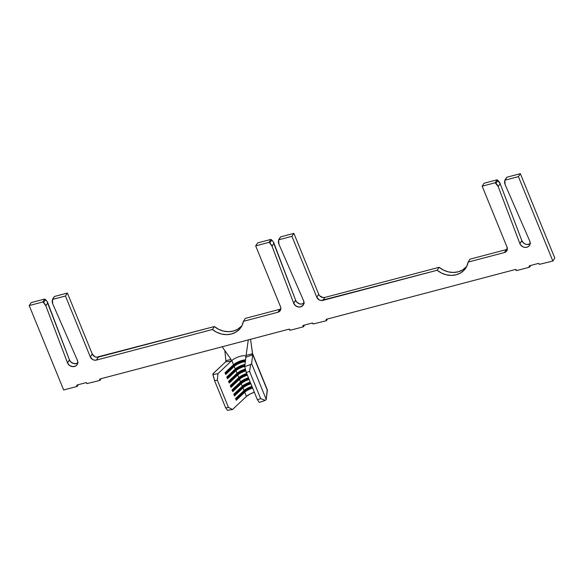 <?xml version="1.0" encoding="UTF-8"?>
<svg xmlns="http://www.w3.org/2000/svg" width="584" height="584" viewBox="0 0 584 584"><rect width="100%" height="100%" fill="white"/><g stroke="black" fill="none" stroke-linecap="round" stroke-linejoin="round"><path stroke-width="0.88" d="M538.229 263.472A0.81 0.708 33.4 0 1 539.244 263.997L538.229 263.472L529.6 265.742L538.229 263.472M312.038 323.083A0.81 0.708 33.4 0 1 313.053 323.609L312.038 323.083L303.41 325.361L312.038 323.083M85.848 382.702A0.81 0.708 33.4 0 1 86.863 383.228L85.848 382.702L77.219 384.973L85.848 382.702M242.185 360.386A8.11 2.424 157.8 0 1 245.536 359.868A8.11 2.424 -22.2 0 0 242.185 360.386A8.11 2.424 -22.2 0 0 233.527 364.715L231.833 360.562A8.11 2.424 157.8 0 1 240.491 356.225A8.11 2.424 157.8 0 1 245.886 356.853L248.28 339.888L288.876 329.193L100.098 378.95L222.175 346.772L231.016 359.394L222.175 346.772L248.28 339.888L246.09 355.415L252.58 353.707L267.311 390.294A15.41 4.606 -22.2 0 0 267.216 389.521L266.231 399.471L251.609 363.642L250.609 364.547L244.74 366.613L245.835 357.284L252.66 354.729L251.609 363.642L252.689 354.466L267.311 390.294L266.231 399.471L265.231 400.376L260.661 398.631L249.55 371.402L250.609 364.547L251.609 363.642L266.231 399.471L265.231 400.376L259.362 402.442L265.231 400.376L260.661 398.631L257.413 399.77L259.362 402.442L257.413 399.77L246.302 372.541L257.413 399.77L260.661 398.631L249.55 371.402L246.302 372.541L249.55 371.402L250.609 364.547L244.74 366.613L246.302 372.541L244.74 366.613L246.09 355.415L252.58 353.707L250.558 339.289L252.66 354.729L245.835 357.284L245.886 356.853A8.11 2.424 157.8 0 0 245.842 356.444A8.11 2.424 157.8 0 0 239.893 356.393A8.11 2.424 157.8 0 0 231.833 360.562L233.527 364.715L225.037 372.723L225.738 374.446L234.228 366.438A8.11 2.424 157.8 0 1 245.324 361.642A8.11 2.424 -22.2 0 0 234.228 366.438L235.279 369.015L234.228 366.438L233.476 365.949A8.76 2.621 157.8 0 1 242.827 361.27L242.594 360.693A8.76 2.621 157.8 0 1 245.499 360.167A8.76 2.621 -22.2 0 0 242.594 360.693L242.827 361.27A8.76 2.621 157.8 0 1 245.426 360.766A8.76 2.621 -22.2 0 0 242.827 361.27A8.76 2.621 -22.2 0 0 233.476 365.949L233.242 365.372A8.76 2.621 157.8 0 1 242.594 360.693A8.76 2.621 -22.2 0 0 233.242 365.372L233.527 364.715A8.11 2.424 157.8 0 1 242.185 360.386M243.944 364.686A8.11 2.424 157.8 0 1 244.995 364.438A8.11 2.424 -22.2 0 0 243.944 364.686A8.11 2.424 -22.2 0 0 235.279 369.015L226.789 377.023L227.49 378.746L235.98 370.738A8.11 2.424 157.8 0 1 244.769 366.372A8.11 2.424 -22.2 0 0 235.98 370.738L237.038 373.315L235.98 370.738L235.228 370.249A8.76 2.621 157.8 0 1 244.579 365.569L244.346 364.993A8.76 2.621 157.8 0 1 244.944 364.847A8.76 2.621 -22.2 0 0 244.346 364.993L244.579 365.569A8.76 2.621 157.8 0 1 244.871 365.496A8.76 2.621 -22.2 0 0 244.579 365.569A8.76 2.621 -22.2 0 0 235.228 370.249L234.994 369.672A8.76 2.621 157.8 0 1 244.346 364.993A8.76 2.621 -22.2 0 0 234.994 369.672L235.279 369.015A8.11 2.424 157.8 0 1 243.944 364.686M304.33 303.059L301.592 304.089L299.519 303.826L296.811 302.118L295.672 300.351A5.519 4.825 -146.6 0 1 295.628 300.227L273.057 241.535L270.932 239.411L257.624 242.922L255.683 245.879L268.99 242.367L255.683 245.879L257.624 242.922L270.932 239.411L268.99 242.367L269.772 243.039L268.99 242.367L270.932 239.411L271.721 240.082L269.772 243.039L272.027 246.192L273.969 243.236A7.3 6.388 -146.6 0 0 271.721 240.082L269.772 243.039A7.3 6.388 33.4 0 1 272.027 246.192L293.679 303.184L272.027 246.192L273.969 243.236L295.628 300.227L293.679 303.184A5.519 4.825 -146.6 0 0 293.73 303.308A5.519 4.825 33.4 0 1 293.679 303.184L295.628 300.227A5.519 4.825 -146.6 0 0 295.672 300.351L293.73 303.308L295.665 305.797L298.606 307.009L300.651 306.885L303.052 305.337L303.863 303.636L303.592 300.709A5.519 4.825 -146.6 0 0 303.534 300.585L278.991 244.36L303.534 300.585A5.519 4.825 33.4 0 1 303.592 300.709A5.519 4.825 33.4 0 1 303.264 305.045A5.519 4.825 33.4 0 1 298.293 306.958A5.519 4.825 33.4 0 1 293.73 303.308L295.672 300.351A5.519 4.825 -146.6 0 0 303.921 303.351M318.733 294.278L293.876 233.366L280.561 236.878L278.619 239.834L291.927 236.323L293.876 233.366L291.927 236.323L316.784 297.234L318.733 294.278L316.784 297.234L319.295 299.935L321.091 300.497L437.175 270.261L441.526 273.071L446.351 274.823L451.337 275.407L456.162 274.779L460.513 272.991L464.105 270.144L466.704 266.435L468.134 262.099L470.084 259.143L468.134 262.099L504.423 252.536L506.364 249.58L504.423 252.536L506.978 250.47L507.014 247.09L482.158 186.186L495.181 182.755L498.218 186.581L500.159 183.624L497.123 179.799L484.107 183.23L482.158 186.186L484.107 183.23L497.123 179.799L495.181 182.755L497.123 179.799L497.904 180.463L495.962 183.42A7.3 6.388 33.4 0 1 498.218 186.581L519.87 243.572L521.819 240.615L519.87 243.572A5.519 4.825 -146.6 0 0 519.921 243.689L521.862 240.739L519.921 243.689L520.402 244.616L522.768 246.755L524.797 247.39L526.834 247.266L528.571 246.397L529.739 244.922L530.163 243.053L529.776 241.09A5.519 4.825 -146.6 0 0 529.724 240.973L505.182 184.741L529.724 240.973A5.519 4.825 33.4 0 1 529.776 241.09A5.519 4.825 33.4 0 1 529.454 245.426A5.519 4.825 33.4 0 1 524.476 247.346A5.519 4.825 33.4 0 1 519.921 243.689A5.519 4.825 33.4 0 1 519.87 243.572L498.218 186.581L500.159 183.624A7.3 6.388 -146.6 0 0 497.904 180.463L495.962 183.42L495.181 182.755L482.158 186.186L507.014 247.09A4.869 4.256 33.4 0 1 506.729 250.916A4.869 4.256 33.4 0 1 504.423 252.536L468.134 262.099A20.279 17.732 33.4 0 1 465.791 268.019A20.279 17.732 33.4 0 1 437.175 270.261L322.886 300.388A4.869 4.256 33.4 0 1 316.784 297.234L291.927 236.323L278.619 239.834L278.918 244.2A7.3 6.388 33.4 0 0 278.991 244.36A7.3 6.388 33.4 0 1 278.918 244.2A7.3 6.388 33.4 0 1 278.48 240.739L280.561 236.878L293.876 233.366L318.733 294.278A4.869 4.256 -146.6 0 0 324.835 297.431L439.124 267.304A20.279 17.732 -146.6 0 0 466.682 266.479L462.462 270.034L458.111 271.823L453.286 272.451L448.293 271.867L443.468 270.115L439.124 267.304L437.175 270.261L439.124 267.304L324.835 297.431L322.886 300.388L324.835 297.431L323.032 297.541L319.733 295.832M530.52 243.44L527.783 244.47L525.709 244.207L523.797 243.221L521.862 240.739A5.519 4.825 -146.6 0 1 521.819 240.615L500.159 183.624L521.819 240.615A5.519 4.825 -146.6 0 0 521.862 240.739A5.519 4.825 -146.6 0 0 530.104 243.732M505.182 184.741A7.3 6.388 33.4 0 1 505.109 184.581A7.3 6.388 33.4 0 1 504.671 181.128L506.751 177.259L520.351 173.674L554.8 258.084L552.851 261.041L554.8 258.084L520.351 173.674L518.409 176.631L520.351 173.674L506.751 177.259L504.81 180.215L505.109 184.581A7.3 6.388 33.4 0 0 505.182 184.741M78.139 362.671L76.402 363.54L73.329 363.445L70.62 361.737L69.489 359.97A5.519 4.825 -146.6 0 1 69.438 359.846L46.866 301.154L44.749 299.03L31.149 302.614L29.2 305.571L42.8 301.986L29.2 305.571L31.149 302.614L44.749 299.03L42.8 301.986L43.581 302.651L42.8 301.986L44.749 299.03L45.53 299.694L43.581 302.651L45.837 305.812L47.786 302.855A7.3 6.388 -146.6 0 0 45.53 299.694L43.581 302.651A7.3 6.388 33.4 0 1 45.837 305.812L67.489 362.803L45.837 305.812L47.786 302.855L69.438 359.846L67.489 362.803A5.519 4.825 -146.6 0 0 67.54 362.927A5.519 4.825 33.4 0 1 67.489 362.803L69.438 359.846A5.519 4.825 -146.6 0 0 69.489 359.97L67.54 362.927L69.474 365.416L72.423 366.621L75.38 366.153L76.862 364.956L77.789 362.292L77.402 360.328A5.519 4.825 -146.6 0 0 77.351 360.204L52.801 303.972L77.351 360.204A5.519 4.825 33.4 0 1 77.402 360.328A5.519 4.825 33.4 0 1 77.073 364.657A5.519 4.825 33.4 0 1 72.102 366.577A5.519 4.825 33.4 0 1 67.54 362.927L69.489 359.97A5.519 4.825 -146.6 0 0 77.73 362.971M241.937 325.719L237.724 329.267L233.374 331.062L228.548 331.683L223.555 331.099L218.73 329.347L214.379 326.544L96.557 357.233L94.761 356.671L92.25 353.97L67.394 293.058L54.378 296.489L52.429 299.446L65.452 296.015L67.394 293.058L65.452 296.015L90.301 356.926L92.25 353.97L90.301 356.926L92.82 359.627L94.608 360.189L96.411 360.08L98.353 357.123L96.411 360.08L212.437 329.493L214.379 326.544L212.437 329.493L216.781 332.303L221.613 334.055L226.599 334.639L231.425 334.012L235.775 332.223L239.367 329.376L241.966 325.668L243.397 321.339L245.346 318.382L243.397 321.339L277.94 312.228L279.889 309.279L277.94 312.228L279.473 311.469L280.502 310.162L280.875 308.52L280.532 306.782L255.683 245.879L280.532 306.782A4.869 4.256 33.4 0 1 280.247 310.608A4.869 4.256 33.4 0 1 277.94 312.228L243.397 321.339A20.279 17.732 33.4 0 1 241.053 327.252A20.279 17.732 33.4 0 1 212.437 329.493L96.411 360.08A4.869 4.256 33.4 0 1 90.301 356.926L65.452 296.015L52.429 299.446L52.728 303.811A7.3 6.388 33.4 0 0 52.801 303.972A7.3 6.388 33.4 0 1 52.728 303.811A7.3 6.388 33.4 0 1 52.29 300.358L54.378 296.489L67.394 293.058L92.25 353.97A4.869 4.256 -146.6 0 0 98.353 357.123L214.379 326.544A20.279 17.732 -146.6 0 0 241.944 325.719M29.2 305.571L63.649 389.981L77.249 386.396L78.387 384.666L77.249 386.396L77.979 384.776L77.249 386.396L63.649 389.981L29.2 305.571M86.914 383.615L99.893 380.425L101.032 378.702L99.893 380.425L99.66 379.856L100.295 378.892L99.66 379.856L99.893 380.425L86.914 383.615A0.81 0.708 -146.6 0 0 86.863 383.228A0.81 0.708 33.4 0 1 86.914 383.615M289.89 329.719L290.124 330.288L303.439 326.784L304.571 325.054L303.439 326.784L304.169 325.157L303.439 326.784L290.124 330.288L288.876 329.193A0.81 0.708 33.4 0 1 289.89 329.719M313.104 323.996L326.376 320.733L327.514 319.01L326.376 320.733L326.142 320.163L326.77 319.2L326.142 320.163L326.376 320.733L313.104 323.996A0.81 0.708 -146.6 0 0 313.053 323.609A0.81 0.708 33.4 0 1 313.104 323.996M326.573 319.251L515.351 269.494L326.573 319.251L326.142 320.163A0.81 0.708 33.4 0 1 326.573 319.251M516.373 270.02L516.606 270.596L529.622 267.165L530.761 265.435L529.622 267.165L530.36 265.545L529.622 267.165L516.606 270.596L515.351 269.494A0.81 0.708 33.4 0 1 516.373 270.02M539.295 264.377L552.851 261.041L518.409 176.631L504.81 180.215L518.409 176.631L552.851 261.041L539.295 264.377A0.81 0.708 -146.6 0 0 539.244 263.997A0.81 0.708 33.4 0 1 539.295 264.377M506.364 249.58L470.084 259.143L506.364 249.58A4.869 4.256 -146.6 0 0 507.335 249.193M279.889 309.279L245.346 318.382L279.889 309.279A4.869 4.256 -146.6 0 0 280.853 308.885M529.6 265.742L529.119 266.267L529.411 266.983A0.81 0.708 33.4 0 1 529.6 265.742M303.41 325.361L302.928 325.879L303.22 326.602A0.81 0.708 33.4 0 1 303.41 325.361M100.098 378.95L99.66 379.856A0.81 0.708 33.4 0 1 100.098 378.95M77.219 384.973L76.745 385.498L77.037 386.214A0.81 0.708 33.4 0 1 77.219 384.973M224.833 350.561L225.898 360.737L231.016 359.394L231.344 360.963L231.016 359.394L225.898 360.737L224.833 350.561M225.599 361.861L225.898 360.737L225.599 361.861L212.897 373.84L214.554 380.622L217.35 380.177L217.92 373.68L231.833 360.562L217.92 373.68L212.868 374.497L212.897 373.84L225.599 361.861L231.22 361.138L225.599 361.861L225.898 360.737M252.653 354.335L252.66 354.729M245.382 369.066A8.11 2.424 -22.2 0 0 237.038 373.315L228.541 381.323L229.242 383.046L237.739 375.037A8.11 2.424 157.8 0 1 245.857 370.855A8.11 2.424 -22.2 0 0 237.739 375.037L238.79 377.614L237.739 375.037L236.98 374.548A8.76 2.621 157.8 0 1 245.645 370.059A8.76 2.621 -22.2 0 0 236.98 374.548L236.746 373.972A8.76 2.621 157.8 0 1 245.492 369.46A8.76 2.621 -22.2 0 0 236.746 373.972L237.038 373.315A8.11 2.424 157.8 0 1 245.382 369.066M246.689 373.497A8.11 2.424 -22.2 0 0 238.79 377.614L230.3 385.623L231.001 387.345L239.491 379.337A8.11 2.424 157.8 0 1 247.39 375.22A8.11 2.424 -22.2 0 0 239.491 379.337L240.542 381.914L239.491 379.337L238.739 378.848A8.76 2.621 157.8 0 1 247.083 374.454A8.76 2.621 -22.2 0 0 238.739 378.848L238.506 378.271A8.76 2.621 157.8 0 1 246.849 373.884A8.76 2.621 -22.2 0 0 238.506 378.271L238.79 377.614A8.11 2.424 157.8 0 1 246.689 373.497M248.448 377.797A8.11 2.424 -22.2 0 0 240.542 381.914L232.052 389.922L232.753 391.645L241.243 383.637A8.11 2.424 157.8 0 1 249.149 379.52A8.11 2.424 -22.2 0 0 241.243 383.637L242.302 386.214L241.243 383.637L240.491 383.141A8.76 2.621 157.8 0 1 248.835 378.753A8.76 2.621 -22.2 0 0 240.491 383.141L240.258 382.571A8.76 2.621 157.8 0 1 248.602 378.184A8.76 2.621 -22.2 0 0 240.258 382.571L240.542 381.914A8.11 2.424 157.8 0 1 248.448 377.797M250.2 382.097A8.11 2.424 -22.2 0 0 242.302 386.214L233.804 394.222L234.505 395.945L243.002 387.929A8.11 2.424 157.8 0 1 250.901 383.812A8.11 2.424 -22.2 0 0 243.002 387.929L244.054 390.514L243.002 387.929L242.251 387.44A8.76 2.621 157.8 0 1 250.594 383.053A8.76 2.621 -22.2 0 0 242.251 387.44L242.01 386.871A8.76 2.621 157.8 0 1 250.361 382.484A8.76 2.621 -22.2 0 0 242.01 386.871L242.302 386.214A8.11 2.424 157.8 0 1 250.2 382.097M251.952 386.396A8.11 2.424 -22.2 0 0 244.054 390.514L235.564 398.522L236.264 400.244L244.754 392.229A8.11 2.424 157.8 0 1 252.653 388.112A8.11 2.424 -22.2 0 0 244.754 392.229L246.448 396.39L244.754 392.229L244.002 391.74A8.76 2.621 157.8 0 1 252.346 387.353A8.76 2.621 -22.2 0 0 244.002 391.74L243.769 391.171A8.76 2.621 157.8 0 1 252.113 386.783A8.76 2.621 -22.2 0 0 243.769 391.171L244.054 390.514A8.11 2.424 157.8 0 1 251.952 386.396M254.354 392.273A8.11 2.424 -22.2 0 0 246.448 396.39L232.534 409.508L228.461 407.406L217.35 380.177L228.461 407.406L225.665 407.851L214.554 380.622L225.665 407.851L227.49 410.326L232.534 409.508L227.49 410.326L225.665 407.851L228.461 407.406L232.534 409.508L246.448 396.39L250.2 393.923L254.354 392.273M267.216 389.521L252.595 353.692A15.41 4.606 157.8 0 1 252.689 354.466M217.35 380.177L214.554 380.622L212.868 374.497L217.92 373.68L217.35 380.177M235.564 398.522L244.054 390.514L235.673 398.799L243.769 391.171L244.754 392.229L236.264 400.244L235.564 398.522M235.907 399.376L244.002 391.74L235.907 399.376M233.804 394.222L242.302 386.214L233.921 394.499L242.01 386.871L243.002 387.929L234.505 395.945L233.804 394.222M234.155 395.076L242.251 387.44L234.155 395.076M232.052 389.922L240.542 381.914L232.169 390.2L240.258 382.571L241.243 383.637L232.753 391.645L232.052 389.922M232.403 390.776L240.491 383.141L232.403 390.776M230.3 385.623L238.79 377.614L230.41 385.9L238.506 378.271L239.491 379.337L231.001 387.345L230.3 385.623M230.643 386.477L238.739 378.848L230.643 386.477M228.541 381.323L237.038 373.315L228.658 381.608L236.746 373.972L237.739 375.037L229.242 383.046L228.541 381.323M228.892 382.177L236.98 374.548L228.892 382.177M226.789 377.023L235.279 369.015L226.906 377.308L234.994 369.672L235.98 370.738L227.49 378.746L226.789 377.023M227.139 377.877L235.228 370.249L227.139 377.877M225.037 372.723L233.527 364.715L225.147 373.008L233.242 365.372L234.228 366.438L225.738 374.446L225.037 372.723M225.38 373.577L233.476 365.949L225.38 373.577M252.66 353.889L252.478 352.94"/></g></svg>
